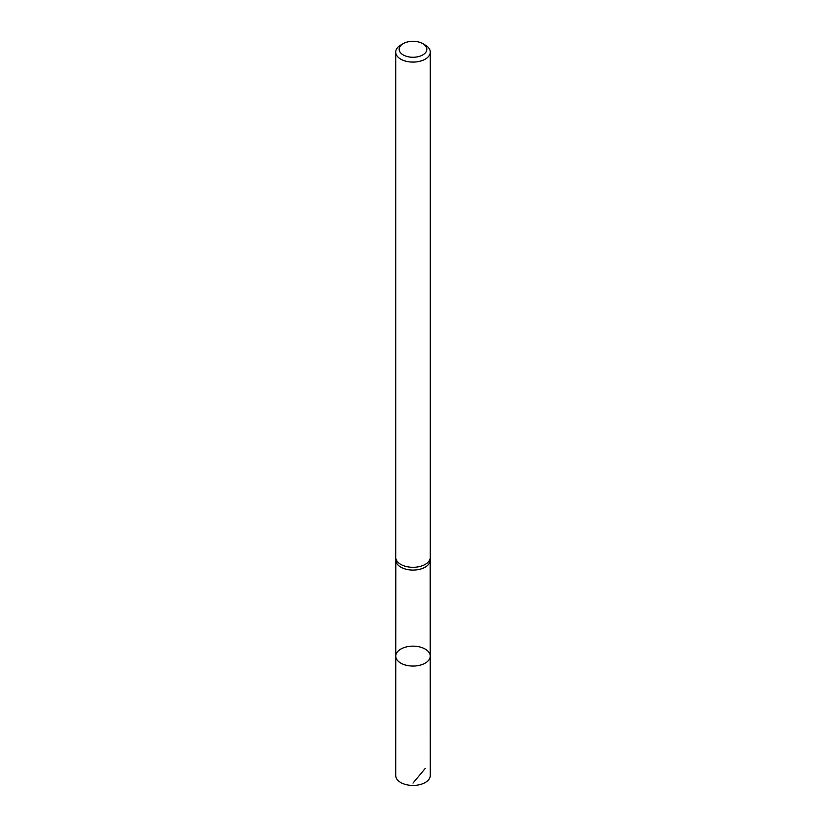 <?xml version="1.0" encoding="UTF-8"?>
<svg xmlns="http://www.w3.org/2000/svg" width="826" height="826" viewBox="0 0 826 826"><rect width="100%" height="100%" fill="white"/><g stroke="black" fill="none" stroke-linecap="round" stroke-linejoin="round"><path stroke-width="1.24" d="M395.819 560.142A17.181 9.922 0 0 0 395.819 560.338A17.181 9.922 0 0 0 413 570.064A17.181 9.922 0 0 0 430.181 560.338A17.181 9.922 0 0 0 430.181 560.142M430.232 656.102A17.232 9.943 180 0 1 413 666.055A17.232 9.943 180 0 1 395.768 656.102A17.232 9.943 0 0 0 400.816 663.133A17.232 9.943 0 0 0 419.598 665.291A17.232 9.943 0 0 0 430.232 656.102A17.232 9.943 0 0 0 425.183 649.071A17.232 9.943 0 0 0 406.413 646.913A17.232 9.943 0 0 0 395.768 656.102L395.716 775.48A17.284 9.974 180 0 0 400.775 782.542A17.284 9.974 180 0 0 419.618 784.7A17.284 9.974 180 0 0 430.284 775.48L430.181 560.245M425.225 45.048L422.778 43.633L425.225 45.048A17.284 9.974 180 0 1 430.284 52.11L430.284 557.323A17.284 9.974 180 0 1 430.284 557.519A17.284 9.974 180 0 1 413 567.297A17.284 9.974 180 0 1 395.716 557.519A17.284 9.974 180 0 1 395.716 557.323L395.716 52.11A17.284 9.974 180 0 1 400.775 45.048L403.222 43.633A13.825 7.981 180 0 1 422.778 43.633A13.825 7.981 180 0 1 422.778 54.929A13.825 7.981 180 0 1 403.222 54.929A13.825 7.981 180 0 1 403.222 43.633M430.284 52.11A17.284 9.974 180 0 1 413 62.084A17.284 9.974 180 0 1 395.716 52.11M425.225 768.428L413 783.11M395.819 560.245L395.768 656.102M430.181 560.338L430.284 557.519M395.819 560.338L395.716 557.519"/></g></svg>
